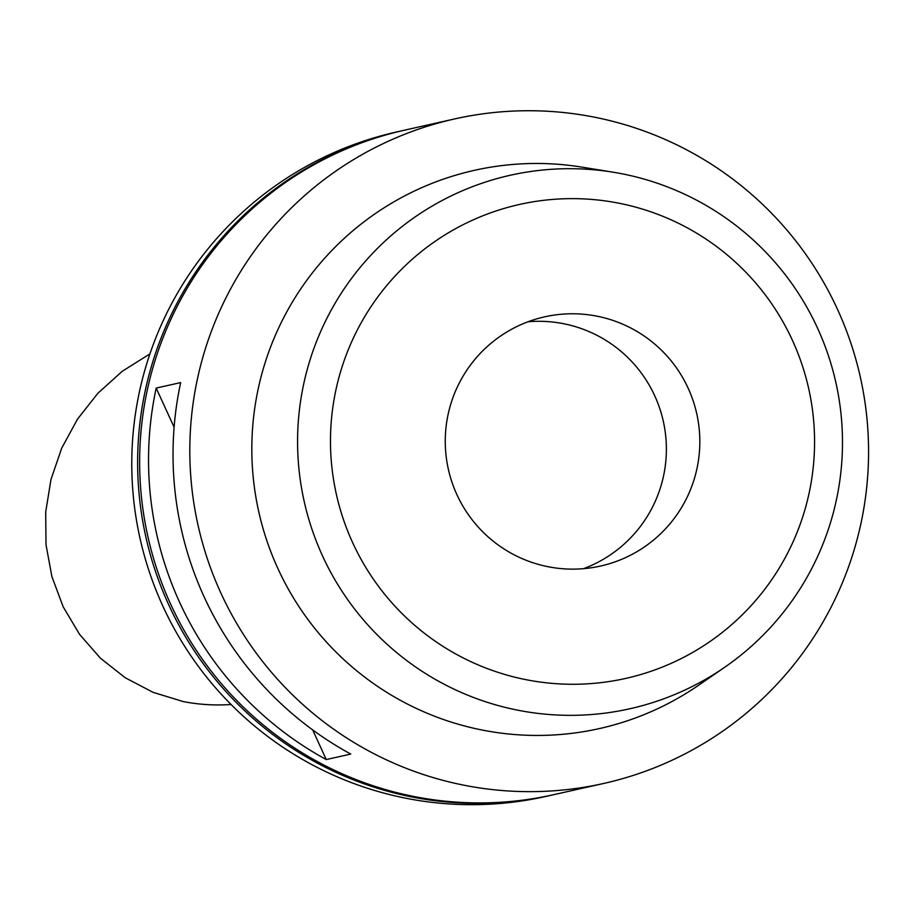<?xml version="1.0" encoding="UTF-8"?>
<svg xmlns="http://www.w3.org/2000/svg" width="914" height="914" viewBox="0 0 914 914"><rect width="100%" height="100%" fill="white"/><g stroke="black" fill="none" stroke-linecap="round" stroke-linejoin="round"><path stroke-width="1.37" d="M528.109 321.751A127.697 127.252 -102.7 0 1 583.555 568.668M149.919 353.889L122.327 371.221L97.935 393.191L77.519 419.103L61.706 448.157L50.99 479.427L45.7 511.954L46.008 544.721L51.915 576.7L63.215 606.885L79.564 634.35L100.46 658.229L125.241 677.765L153.129 692.366L183.268 701.575A183.885 183.234 -102.7 0 0 231.048 704.488M350.759 754.073L326.264 759.568A340.522 339.323 -102.7 0 1 156.191 388.084L180.675 382.589A340.522 339.323 77.3 0 0 350.759 754.073M156.191 388.084L174.117 427.249M312.691 729.92L326.264 759.568M603.8 783.435L553.633 794.7A340.522 339.323 -102.7 0 1 147.942 536.804A340.522 339.323 -102.7 0 1 404.411 130.211L454.589 118.946A340.522 339.323 -102.7 0 1 850.671 342.567A340.522 339.323 -102.7 0 1 670.922 760.756A340.522 339.323 -102.7 0 1 603.8 783.435A340.522 339.323 -102.7 0 1 198.11 525.539A340.522 339.323 -102.7 0 1 454.589 118.946M673.607 662.239A242.861 242.004 -102.7 0 1 331.519 418.601A242.861 242.004 -102.7 0 1 712.452 243.535A242.861 242.004 -102.7 0 1 673.607 662.239M625.679 557.551A127.697 127.252 -102.7 0 1 448.374 469.339A127.697 127.252 -102.7 0 1 544.55 316.861A127.697 127.252 -102.7 0 1 625.679 557.551M683.821 690.538A273.366 272.406 -102.7 0 1 300.089 478.605A273.366 272.406 -102.7 0 1 613.248 172.22A273.366 272.406 -102.7 0 1 835.83 382.338A273.366 272.406 -102.7 0 1 724.448 667.437A273.366 272.406 -102.7 0 1 683.821 690.538M724.448 667.437L698.479 685.329A286.036 285.031 -102.7 0 1 655.955 709.493A286.036 285.031 -102.7 0 1 254.446 487.745A286.036 285.031 -102.7 0 1 582.115 167.159L613.248 172.22M552.627 794.929A340.522 339.323 -102.7 0 1 551.622 795.157A340.522 339.323 -102.7 0 1 145.932 537.249A340.522 339.323 -102.7 0 1 402.411 130.656A340.522 339.323 -102.7 0 1 403.405 130.439M551.622 795.157L545.749 796.471A340.522 339.323 -102.7 0 1 140.071 538.575A340.522 339.323 -102.7 0 1 396.539 131.982L402.411 130.656"/></g></svg>
